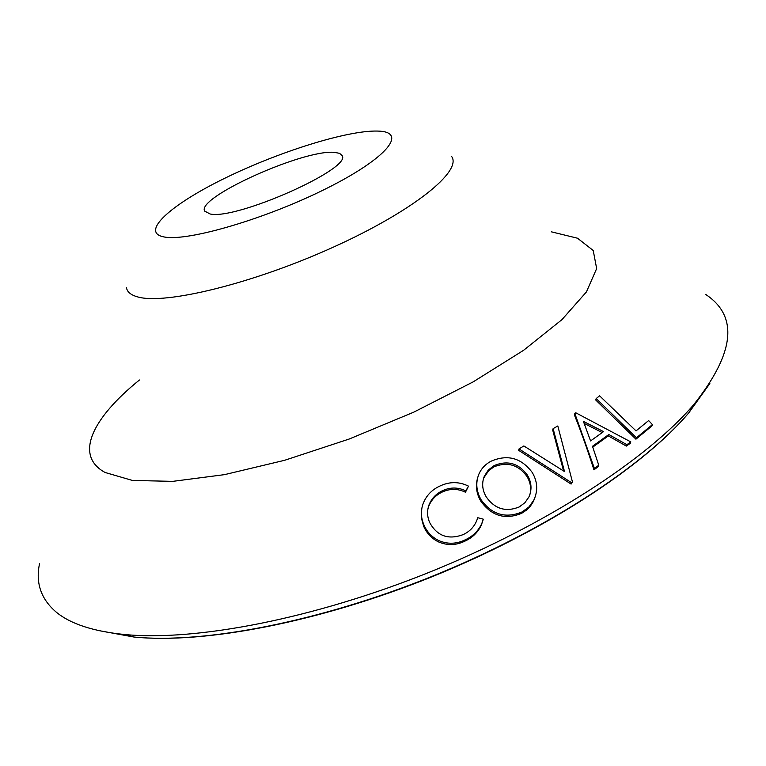 <?xml version="1.0" encoding="UTF-8"?>
<svg xmlns="http://www.w3.org/2000/svg" width="766" height="766" viewBox="0 0 766 766"><rect width="100%" height="100%" fill="white"/><g stroke="black" fill="none" stroke-linecap="round" stroke-linejoin="round"><path stroke-width="1.15" d="M39.564 563.537C35.399 582.974 41.029 599.232 56.435 612.302C70.616 623.936 93.27 631.337 124.389 634.497C195.732 641.458 314.156 618.765 430.339 571.857C546.503 524.892 647.442 458.949 693.929 404.391C734.805 352.915 738.711 316.262 705.649 294.412M334.426 152.367C303.652 149.207 196.259 197.475 204.627 211.081L210.162 214.001C236.426 220.101 352.561 168.376 342.086 155.546L339.587 153.334L334.426 152.367M652.421 424.603L651.876 425.992L635.933 439.177L595.709 399.986L596.187 398.55L599.596 395.811L636.019 430.904L648.639 420.563L652.421 424.603L636.46 437.779L596.187 398.55M572.508 482.13L571.101 484.074L518.63 450.322L519.022 448.924L523.858 445.956L564.523 471.588L553.109 428.634L557.801 425.973L572.508 482.13L571.56 482.704L519.022 448.924M563.585 470.946L552.688 430.052L553.109 428.634M483.317 519.176L481.766 523.571C478.262 531.106 472.584 536.602 464.732 540.049C456.086 544.119 447.411 544.291 438.717 540.557C431.785 537.052 426.844 531.805 423.895 524.815C420.888 517.864 420.601 510.893 423.043 503.875C426.231 495.487 432.091 489.436 440.603 485.721C450.044 481.488 459.341 481.623 468.505 486.142L465.795 490.872C458.279 487.233 450.676 487.099 442.968 490.479C436.294 493.515 431.622 498.36 428.97 505.014C426.911 510.912 427.16 516.782 429.716 522.642C437.127 536.008 448.196 540.03 462.932 534.706C469.366 531.805 473.924 527.19 476.615 520.87L477.802 517.72L483.317 519.176L481.421 524.902C477.984 532.389 472.316 537.876 464.407 541.361C455.856 545.43 447.2 545.603 438.42 541.868C431.507 538.393 426.576 533.155 423.627 526.137L421.262 517.51L421.779 508.634M468.505 486.142L465.469 492.241C457.963 488.593 450.37 488.459 442.671 491.839C436.007 494.865 431.344 499.71 428.692 506.364L427.897 509.026M535.243 496.607L533.366 501.548L530.149 506.517L526.788 509.888L521.751 513.258C505.263 520.095 491.609 516.054 480.78 501.146C476.596 493.898 475.456 486.467 477.352 478.855M598.753 465.211L598.265 466.59L593.947 469.855C587.398 449.374 580.867 431.038 574.356 414.846L575.745 412.769L630.83 441.915L626.885 444.692L608.826 434.514L592.482 446.291L598.753 465.211L594.435 468.476L574.806 413.42M630.83 441.915L630.313 443.313L626.368 446.08L608.328 435.921L592.769 447.124M442.671 491.839L442.968 490.479M465.469 492.241L465.795 490.872M423.627 526.137L423.895 524.815M438.42 541.868L438.717 540.557M464.407 541.361L464.732 540.049M486.266 496.942C494.817 508.978 505.79 512.32 519.176 506.977L524.892 502.726L528.933 496.933C532.14 489.57 531.604 482.264 527.334 475.025C518.678 463.267 507.647 460.098 494.223 465.517L488.325 470.018L484.351 476.165C481.603 483.107 482.235 490.039 486.266 496.942M481.125 499.786C476.318 491.389 475.523 482.944 478.74 474.46C481.201 468.687 485.309 464.263 491.083 461.199C507.609 454.114 521.349 457.896 532.303 472.555C537.608 481.68 538.096 490.891 533.778 500.198L528.942 506.939L522.144 511.918C505.589 518.745 491.916 514.704 481.125 499.786L480.78 501.146M521.751 513.258L522.144 511.918M529.928 494.501C531.403 488.22 530.407 482.187 526.931 476.404C518.323 464.656 507.293 461.496 493.859 466.906L494.223 465.517M493.859 466.906L488.708 470.65L484.007 477.544L484.342 476.193M526.931 476.404L527.334 475.025M571.101 484.074L571.56 482.704M590.576 440.929L603.551 431.612L583.395 421.377L590.576 440.929M593.947 469.855L594.435 468.476M608.328 435.921L608.826 434.514M626.368 446.08L626.885 444.692M602.21 432.56L584.161 423.397M635.933 439.177L636.46 437.779M126.447 287.671C127.194 291.932 130.862 294.996 137.459 296.844C164.537 305.088 252.435 283.765 332.703 247.437C413.133 211.205 462.856 170.942 451.519 156.331M163.943 236.924C187.277 241.951 267.2 218.492 327.609 187.9C388.352 157.375 408.259 131.426 377.36 131.063C347.285 130.258 278.632 151.84 224.859 178.219C170.837 204.522 139.651 232.376 163.943 236.924M139.441 379.993C92.274 418.179 73.795 455.464 105.095 472.478L132.384 480.435L172.723 481.364L224.448 474.652L284.617 460.299L349.239 439.014L413.65 412.213L473.129 381.899L523.571 350.311L561.909 319.681L586.421 291.942L596.657 268.56L593.229 250.501L577.516 238.216L551.309 231.811M98.421 630.523L134.002 637.044C203.928 643.919 319.211 621.925 432.139 576.329C545.047 530.685 643.258 466.417 688.778 412.893L709.852 383.498M124.389 634.497L134.002 637.044C204.589 644.091 319.585 622.116 432.273 576.645C544.913 531.077 642.904 467.001 688.778 412.893L693.929 404.391M428.692 506.364L428.97 505.014M481.421 524.902L481.766 523.571M533.366 501.548L533.778 500.198"/></g></svg>

